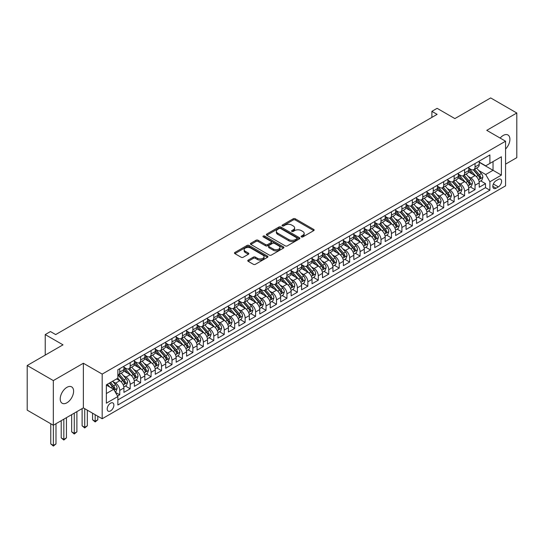 <?xml version="1.0" encoding="UTF-8"?>
<svg xmlns="http://www.w3.org/2000/svg" width="544" height="544" viewBox="0 0 544 544"><rect width="100%" height="100%" fill="white"/><g stroke="black" fill="none" stroke-linecap="round" stroke-linejoin="round"><path stroke-width="0.82" d="M301.396 236.919A1.013 0.585 0 0 0 302.831 236.919L313.732 230.622A1.448 0.836 0 0 0 314.153 230.03A1.448 0.836 0 0 0 313.732 229.439L295.263 218.783A1.448 0.836 0 0 0 293.216 218.783L282.316 225.073A1.013 0.585 0 0 0 282.016 225.488A1.013 0.585 0 0 0 282.316 225.903A1.013 0.585 0 0 0 283.75 225.903L285.165 225.087A4.644 2.679 0 0 1 291.727 225.087L293.264 225.978A4.644 2.679 0 0 1 294.624 227.868A4.644 2.679 0 0 1 293.264 229.765L291.856 230.581A1.013 0.585 0 0 0 291.557 230.996A1.013 0.585 0 0 0 291.856 231.411A1.013 0.585 0 0 0 293.291 231.411L294.698 230.595A4.644 2.679 0 0 1 301.267 230.595L302.804 231.486A4.644 2.679 0 0 1 304.164 233.376A4.644 2.679 0 0 1 302.804 235.273L301.396 236.089A1.013 0.585 0 0 0 301.097 236.504A1.013 0.585 0 0 0 301.396 236.919L301.396 236.089M66.912 402.791A9.459 5.46 120 0 0 73.093 394.454A9.459 5.46 120 0 0 71.638 386.872A9.459 5.46 120 0 0 66.912 387.342A9.459 5.46 120 0 0 60.731 395.678A9.459 5.46 120 0 0 62.179 403.26A9.459 5.46 120 0 0 66.912 402.791M505.566 149.042A9.459 5.46 120 0 0 507.946 134.98A9.459 5.46 120 0 0 503.214 135.449A9.459 5.46 120 0 0 500.147 138.081M110.541 410.904A4.726 2.734 120 0 0 113.628 406.735A4.726 2.734 120 0 0 112.907 402.948A4.726 2.734 120 0 0 110.541 403.186A4.726 2.734 120 0 0 107.454 407.347A4.726 2.734 120 0 0 108.174 411.142A4.726 2.734 120 0 0 110.541 410.904M248.18 260.12A1.448 0.836 0 0 0 247.758 260.712A1.448 0.836 0 0 0 248.18 261.304L253.361 264.296A1.448 0.836 0 0 0 255.415 264.296L267.519 257.305A1.448 0.836 0 0 0 267.94 256.714A1.448 0.836 0 0 0 267.519 256.122L249.057 245.46A1.448 0.836 0 0 0 247.003 245.46L234.899 252.45A1.448 0.836 0 0 0 234.478 253.042A1.448 0.836 0 0 0 234.899 253.633L241.155 257.244A1.448 0.836 0 0 0 243.209 257.244L248.39 254.252A1.448 0.836 0 0 0 248.812 253.66A1.448 0.836 0 0 0 248.39 253.069L245.283 251.28A3.883 2.237 0 0 1 244.147 249.696A3.883 2.237 0 0 1 246.541 247.622A3.883 2.237 0 0 1 250.77 248.112L262.929 255.129A3.883 2.237 0 0 1 264.064 256.714A3.883 2.237 0 0 1 261.671 258.781A3.883 2.237 0 0 1 257.441 258.298L255.415 257.128A1.448 0.836 0 0 0 253.361 257.128L248.18 260.12L248.18 261.304M505.566 164.138L516.8 157.651L516.8 113.002L490.674 97.92L454.879 118.585L437.118 108.324L431.888 111.343L437.118 114.362L55.678 334.58L50.449 331.561L45.227 334.58L45.227 355.096M53.326 380.589L53.326 425.238L83.368 407.891L83.368 363.242L53.326 380.589L27.2 365.5L62.995 344.835L45.227 334.58M83.368 363.242L102.184 374.102L505.566 141.209L505.566 185.858L102.184 418.751L102.184 374.102M516.8 113.002L486.758 130.349L505.566 141.209M285.267 245.874A1.448 0.836 0 0 0 287.314 245.874L299.418 238.884A1.448 0.836 0 0 0 299.846 238.292A1.448 0.836 0 0 0 299.418 237.701L280.956 227.038A1.448 0.836 0 0 0 278.902 227.038L266.798 234.029A1.448 0.836 0 0 0 266.376 234.62A1.448 0.836 0 0 0 266.798 235.212L285.267 245.874M263.67 237.136A1.013 0.585 0 0 1 264.697 237.279L283.451 248.105L271.368 255.082A1.448 0.836 0 0 1 269.314 255.082L250.852 244.426L250.852 243.236A1.448 0.836 0 0 0 250.424 243.834A1.448 0.836 0 0 0 250.852 244.426M250.852 243.236L256.027 240.251A1.448 0.836 0 0 1 258.08 240.251L265.567 244.569A1.448 0.836 0 0 0 267.621 244.569L271.055 242.59A1.448 0.836 0 0 0 271.483 241.998A1.448 0.836 0 0 0 271.055 241.4L263.262 236.905A1.013 0.585 0 0 1 262.963 236.49A1.013 0.585 0 0 1 263.588 235.946A1.013 0.585 0 0 1 264.697 236.076L283.472 246.908A1.448 0.836 0 0 1 283.893 247.5A1.448 0.836 0 0 1 283.472 248.098L283.472 246.908M53.326 425.238L27.2 410.149L27.2 365.5M117.572 396.046L119.741 394.794L115.403 392.292M112.934 381.636L115.559 383.153A5.909 3.414 60 0 1 119.741 390.388L123.916 387.981L123.916 392.38L130.186 388.763L125.433 386.016M123.386 375.605L126.011 377.114A5.909 3.414 60 0 1 130.186 384.356L134.368 381.942L134.368 386.349L140.638 382.731L135.884 379.984M133.838 369.566L136.456 371.083A5.909 3.414 60 0 1 140.638 378.325L144.82 375.911L144.82 380.317L151.089 376.693L146.336 373.952M144.282 363.535L146.907 365.051A5.909 3.414 60 0 1 151.089 372.293L155.271 369.879L155.271 374.279L161.541 370.661L156.788 367.914M154.734 357.503L157.359 359.02A5.909 3.414 60 0 1 161.541 366.255L165.723 363.841L165.723 368.247L171.992 364.63L167.232 361.882M165.186 351.472L167.81 352.981A5.909 3.414 60 0 1 171.992 360.223L176.168 357.809L176.168 362.216L182.437 358.598L177.684 355.851M175.637 345.433L178.262 346.95A5.909 3.414 60 0 1 182.437 354.192L186.619 351.778L186.619 356.184L192.889 352.56L188.136 349.819M186.089 339.402L188.714 340.918A5.909 3.414 60 0 1 192.889 348.16L197.071 345.746L197.071 350.146L203.34 346.528L198.587 343.781M196.54 333.37L199.158 334.886A5.909 3.414 60 0 1 203.34 342.122L207.522 339.708L207.522 344.114L213.792 340.496L209.039 337.749M206.985 327.338L209.61 328.848A5.909 3.414 60 0 1 213.792 336.09L217.974 333.676L217.974 338.082L224.244 334.458L219.484 331.718M217.437 321.3L220.062 322.816A5.909 3.414 60 0 1 224.244 330.058L228.419 327.644L228.419 332.051L234.695 328.426L229.935 325.679M227.888 315.268L230.513 316.785A5.909 3.414 60 0 1 234.695 324.02L238.87 321.613L238.87 326.012L245.14 322.395L240.387 319.648M238.34 309.237L240.965 310.746A5.909 3.414 60 0 1 245.14 317.988L249.322 315.574L249.322 319.981L255.592 316.363L250.838 313.616M248.792 303.198L251.41 304.715A5.909 3.414 60 0 1 255.592 311.957L259.774 309.543L259.774 313.949L266.043 310.325L261.29 307.584M259.236 297.167L261.861 298.683A5.909 3.414 60 0 1 266.043 305.925L270.225 303.511L270.225 307.911L276.495 304.293L271.742 301.546M269.688 291.135L272.313 292.652A5.909 3.414 60 0 1 276.495 299.887L280.677 297.473L280.677 301.879L286.946 298.262L282.186 295.514M280.14 285.104L282.764 286.613A5.909 3.414 60 0 1 286.946 293.855L291.122 291.441L291.122 295.848L297.391 292.23L292.638 289.483M290.591 279.065L293.216 280.582A5.909 3.414 60 0 1 297.391 287.824L301.573 285.41L301.573 289.816L307.843 286.192L303.09 283.451M301.043 273.034L303.668 274.55A5.909 3.414 60 0 1 307.843 281.792L312.025 279.378L312.025 283.778L318.294 280.16L313.541 277.413M311.494 267.002L314.112 268.518A5.909 3.414 60 0 1 318.294 275.754L322.476 273.34L322.476 277.746L328.746 274.128L323.993 271.381M321.939 260.964L324.564 262.48A5.909 3.414 60 0 1 328.746 269.722L332.928 267.308L332.928 271.714L339.198 268.09L334.438 265.35M332.391 254.932L335.016 256.448A5.909 3.414 60 0 1 339.198 263.69L343.373 261.276L343.373 265.683L349.649 262.058L344.889 259.311M342.842 248.9L345.467 250.417A5.909 3.414 60 0 1 349.649 257.652L353.824 255.245L353.824 259.644L360.094 256.027L355.341 253.28M353.294 242.869L355.919 244.378A5.909 3.414 60 0 1 360.094 251.62L364.276 249.206L364.276 253.613L370.546 249.995L365.792 247.248M363.746 236.83L366.364 238.347A5.909 3.414 60 0 1 370.546 245.589L374.728 243.175L374.728 247.581L380.997 243.957L376.244 241.216M374.19 230.799L376.815 232.315A5.909 3.414 60 0 1 380.997 239.557L385.179 237.143L385.179 241.543L391.449 237.925L386.696 235.178M384.642 224.767L387.267 226.284A5.909 3.414 60 0 1 391.449 233.519L395.631 231.105L395.631 235.511L401.9 231.894L397.14 229.146M395.094 218.736L397.718 220.245A5.909 3.414 60 0 1 401.9 227.487L406.076 225.073L406.076 229.48L412.345 225.862L407.592 223.115M405.545 212.697L408.17 214.214A5.909 3.414 60 0 1 412.345 221.456L416.527 219.042L416.527 223.448L422.797 219.824L418.044 217.083M415.997 206.666L418.622 208.182A5.909 3.414 60 0 1 422.797 215.424L426.979 213.01L426.979 217.41L433.248 213.792L428.495 211.045M426.448 200.634L429.066 202.15A5.909 3.414 60 0 1 433.248 209.386L437.43 206.972L437.43 211.378L443.7 207.76L438.947 205.013M436.893 194.596L439.518 196.112A5.909 3.414 60 0 1 443.7 203.354L447.882 200.94L447.882 205.346L454.152 201.722L449.398 198.982M447.345 188.564L449.97 190.08A5.909 3.414 60 0 1 454.152 197.322L458.327 194.908L458.327 199.315L464.603 195.69L459.843 192.943M457.796 182.532L460.421 184.049A5.909 3.414 60 0 1 464.603 191.284L468.778 188.877L468.778 193.276L475.048 189.659L475.048 185.252A5.909 3.414 -120 0 0 470.873 178.01L468.248 176.501M470.295 186.912L475.048 189.659M123.916 387.981A5.909 3.414 -120 0 0 119.741 380.739L116.6 378.93M134.368 381.942A5.909 3.414 -120 0 0 130.186 374.707L123.726 370.974M144.82 375.911A5.909 3.414 -120 0 0 140.638 368.669L134.178 364.942M155.271 369.879A5.909 3.414 -120 0 0 151.089 362.637L144.629 358.904M165.723 363.841A5.909 3.414 -120 0 0 161.541 356.606L155.074 352.872M176.168 357.809A5.909 3.414 -120 0 0 171.992 350.567L165.526 346.841M186.619 351.778A5.909 3.414 -120 0 0 182.437 344.536L175.977 340.802M197.071 345.746A5.909 3.414 -120 0 0 192.889 338.504L186.429 334.771M207.522 339.708A5.909 3.414 -120 0 0 203.34 332.472L196.88 328.739M217.974 333.676A5.909 3.414 -120 0 0 213.792 326.434L207.332 322.708M228.419 327.644A5.909 3.414 -120 0 0 224.244 320.402L217.777 316.669M238.87 321.613A5.909 3.414 -120 0 0 234.695 314.371L228.228 310.638M249.322 315.574A5.909 3.414 -120 0 0 245.14 308.339L238.68 304.606M259.774 309.543A5.909 3.414 -120 0 0 255.592 302.301L249.132 298.574M270.225 303.511A5.909 3.414 -120 0 0 266.043 296.269L259.583 292.536M280.677 297.473A5.909 3.414 -120 0 0 276.495 290.238L270.028 286.504M291.122 291.441A5.909 3.414 -120 0 0 286.946 284.199L280.48 280.473M301.573 285.41A5.909 3.414 -120 0 0 297.391 278.168L290.931 274.434M312.025 279.378A5.909 3.414 -120 0 0 307.843 272.136L301.383 268.403M322.476 273.34A5.909 3.414 -120 0 0 318.294 266.104L311.834 262.371M332.928 267.308A5.909 3.414 -120 0 0 328.746 260.066L322.286 256.34M343.373 261.276A5.909 3.414 -120 0 0 339.198 254.034L332.731 250.301M353.824 255.245A5.909 3.414 -120 0 0 349.649 248.003L343.182 244.27M364.276 249.206A5.909 3.414 -120 0 0 360.094 241.971L353.634 238.238M374.728 243.175A5.909 3.414 -120 0 0 370.546 235.933L364.086 232.206M385.179 237.143A5.909 3.414 -120 0 0 380.997 229.901L374.537 226.168M395.631 231.105A5.909 3.414 -120 0 0 391.449 223.87L384.982 220.136M406.076 225.073A5.909 3.414 -120 0 0 401.9 217.831L395.434 214.105M416.527 219.042A5.909 3.414 -120 0 0 412.345 211.8L405.885 208.066M426.979 213.01A5.909 3.414 -120 0 0 422.797 205.768L416.337 202.035M437.43 206.972A5.909 3.414 -120 0 0 433.248 199.736L426.788 196.003M447.882 200.94A5.909 3.414 -120 0 0 443.7 193.698L437.24 189.972M458.327 194.908A5.909 3.414 -120 0 0 454.152 187.666L447.685 183.933M468.778 188.877A5.909 3.414 -120 0 0 464.603 181.635L458.136 177.902M498.358 179.398L496.053 180.73A4.583 2.645 120 0 0 493.061 184.763A4.583 2.645 120 0 0 493.768 188.435A4.583 2.645 120 0 0 496.053 188.21L498.358 186.884A4.583 2.645 120 0 0 501.35 182.845A4.583 2.645 120 0 0 500.643 179.173A4.583 2.645 120 0 0 498.358 179.398M106.359 393.53L113.676 389.307L117.858 396.549L117.858 404.994L489.892 190.203L489.892 181.757L485.71 174.515L478.7 170.462M117.858 396.549L106.359 403.186L106.359 384.839L117.858 378.202L117.858 369.757L489.892 154.965L489.892 163.411L501.384 156.774L501.384 175.12L489.892 181.757M123.916 367.22L126.011 368.431A5.909 3.414 60 0 0 128.962 368.723L133.144 366.309A5.909 3.414 -120 0 0 134.368 363.603L134.368 360.223M134.368 361.189L136.456 362.399A5.909 3.414 60 0 0 139.414 362.692L143.596 360.278A5.909 3.414 -120 0 0 144.82 357.571L144.82 354.192M144.82 355.157L146.907 356.361A5.909 3.414 60 0 0 149.865 356.653L154.047 354.239A5.909 3.414 -120 0 0 155.271 351.533L155.271 348.16M155.271 349.119L157.359 350.329A5.909 3.414 60 0 0 160.317 350.622L164.492 348.208A5.909 3.414 -120 0 0 165.723 345.501L165.723 342.122M165.723 343.087L167.81 344.298A5.909 3.414 60 0 0 170.768 344.59L174.944 342.176A5.909 3.414 -120 0 0 176.168 339.47L176.168 336.09M176.168 337.056L178.262 338.259A5.909 3.414 60 0 0 181.213 338.552L185.395 336.144A5.909 3.414 -120 0 0 186.619 333.438L186.619 330.058M186.619 331.024L188.714 332.228A5.909 3.414 60 0 0 191.665 332.52L195.847 330.106A5.909 3.414 -120 0 0 197.071 327.4L197.071 324.02M197.071 324.986L199.158 326.196A5.909 3.414 60 0 0 202.116 326.488L206.298 324.074A5.909 3.414 -120 0 0 207.522 321.368L207.522 317.988M207.522 318.954L209.61 320.164A5.909 3.414 60 0 0 212.568 320.457L216.75 318.043A5.909 3.414 -120 0 0 217.974 315.336L217.974 311.957M217.974 312.922L220.062 314.126A5.909 3.414 60 0 0 223.02 314.418L227.195 312.004A5.909 3.414 -120 0 0 228.419 309.298L228.419 305.925M228.419 306.891L230.513 308.094A5.909 3.414 60 0 0 233.471 308.387L237.646 305.973A5.909 3.414 -120 0 0 238.87 303.266L238.87 299.887M238.87 300.852L240.965 302.063A5.909 3.414 60 0 0 243.916 302.355L248.098 299.941A5.909 3.414 -120 0 0 249.322 297.235L249.322 293.855M249.322 294.821L251.41 296.024A5.909 3.414 60 0 0 254.368 296.324L258.55 293.91A5.909 3.414 -120 0 0 259.774 291.203L259.774 287.824M259.774 288.789L261.861 289.993A5.909 3.414 60 0 0 264.819 290.285L269.001 287.871A5.909 3.414 -120 0 0 270.225 285.165L270.225 281.785M270.225 282.751L272.313 283.961A5.909 3.414 60 0 0 275.271 284.254L279.453 281.84A5.909 3.414 -120 0 0 280.677 279.133L280.677 275.754M280.677 276.719L282.764 277.93A5.909 3.414 60 0 0 285.722 278.222L289.898 275.808A5.909 3.414 -120 0 0 291.122 273.102L291.122 269.722M291.122 270.688L293.216 271.891A5.909 3.414 60 0 0 296.167 272.184L300.349 269.776A5.909 3.414 -120 0 0 301.573 267.07L301.573 263.69M301.573 264.656L303.668 265.86A5.909 3.414 60 0 0 306.619 266.152L310.801 263.738A5.909 3.414 -120 0 0 312.025 261.032L312.025 257.652M312.025 258.618L314.112 259.828A5.909 3.414 60 0 0 317.07 260.12L321.252 257.706A5.909 3.414 -120 0 0 322.476 255L322.476 251.62M322.476 252.586L324.564 253.796A5.909 3.414 60 0 0 327.522 254.089L331.704 251.675A5.909 3.414 -120 0 0 332.928 248.968L332.928 245.589M332.928 246.554L335.016 247.758A5.909 3.414 60 0 0 337.974 248.05L342.149 245.636A5.909 3.414 -120 0 0 343.373 242.93L343.373 239.557M343.373 240.523L345.467 241.726A5.909 3.414 60 0 0 348.425 242.019L352.6 239.605A5.909 3.414 -120 0 0 353.824 236.898L353.824 233.519M353.824 234.484L355.919 235.695A5.909 3.414 60 0 0 358.87 235.987L363.052 233.573A5.909 3.414 -120 0 0 364.276 230.867L364.276 227.487M364.276 228.453L366.364 229.656A5.909 3.414 60 0 0 369.322 229.956L373.504 227.542A5.909 3.414 -120 0 0 374.728 224.835L374.728 221.456M374.728 222.421L376.815 223.625A5.909 3.414 60 0 0 379.773 223.917L383.955 221.503A5.909 3.414 -120 0 0 385.179 218.797L385.179 215.417M385.179 216.383L387.267 217.593A5.909 3.414 60 0 0 390.225 217.886L394.407 215.472A5.909 3.414 -120 0 0 395.631 212.765L395.631 209.386M395.631 210.351L397.718 211.562A5.909 3.414 60 0 0 400.676 211.854L404.852 209.44A5.909 3.414 -120 0 0 406.076 206.734L406.076 203.354M406.076 204.32L408.17 205.523A5.909 3.414 60 0 0 411.121 205.816L415.303 203.408A5.909 3.414 -120 0 0 416.527 200.702L416.527 197.322M416.527 198.288L418.622 199.492A5.909 3.414 60 0 0 421.573 199.784L425.755 197.37A5.909 3.414 -120 0 0 426.979 194.664L426.979 191.284M426.979 192.25L429.066 193.46A5.909 3.414 60 0 0 432.024 193.752L436.206 191.338A5.909 3.414 -120 0 0 437.43 188.632L437.43 185.252M437.43 186.218L439.518 187.428A5.909 3.414 60 0 0 442.476 187.721L446.658 185.307A5.909 3.414 -120 0 0 447.882 182.6L447.882 179.221M447.882 180.186L449.97 181.39A5.909 3.414 60 0 0 452.928 181.682L457.103 179.268A5.909 3.414 -120 0 0 458.327 176.562L458.327 173.189M458.327 174.155L460.421 175.358A5.909 3.414 60 0 0 463.379 175.651L467.554 173.237A5.909 3.414 -120 0 0 468.778 170.53L468.778 167.151M117.858 399.922L485.5 187.666L485.5 183.627L479.23 187.245L479.23 182.838A5.909 3.414 -120 0 0 475.048 175.596L468.588 171.87M468.778 168.116L470.873 169.327A5.909 3.414 -120 0 0 473.824 169.619A5.909 3.414 -120 0 0 475.048 166.913L475.048 163.533M473.824 169.619L478.006 167.205A5.909 3.414 -120 0 0 479.23 164.499L479.23 161.119M119.741 368.669L119.741 372.048A5.909 3.414 60 0 1 118.51 374.755A5.909 3.414 60 0 1 117.858 374.993M118.51 374.755L122.692 372.341A5.909 3.414 -120 0 0 123.916 369.634L123.916 366.255M130.186 362.637L130.186 366.017A5.909 3.414 60 0 1 128.962 368.723M140.638 356.606L140.638 359.985A5.909 3.414 60 0 1 139.414 362.692M151.089 350.567L151.089 353.947A5.909 3.414 60 0 1 149.865 356.653M161.541 344.536L161.541 347.915A5.909 3.414 60 0 1 160.317 350.622M171.992 338.504L171.992 341.884A5.909 3.414 60 0 1 170.768 344.59M182.437 332.472L182.437 335.845A5.909 3.414 60 0 1 181.213 338.552M192.889 326.434L192.889 329.814A5.909 3.414 60 0 1 191.665 332.52M203.34 320.402L203.34 323.782A5.909 3.414 60 0 1 202.116 326.488M213.792 314.371L213.792 317.75A5.909 3.414 60 0 1 212.568 320.457M224.244 308.332L224.244 311.712A5.909 3.414 60 0 1 223.02 314.418M234.695 302.301L234.695 305.68A5.909 3.414 60 0 1 233.471 308.387M245.14 296.269L245.14 299.649A5.909 3.414 60 0 1 243.916 302.355M255.592 290.238L255.592 293.617A5.909 3.414 60 0 1 254.368 296.324M266.043 284.199L266.043 287.579A5.909 3.414 60 0 1 264.819 290.285M276.495 278.168L276.495 281.547A5.909 3.414 60 0 1 275.271 284.254M286.946 272.136L286.946 275.516A5.909 3.414 60 0 1 285.722 278.222M297.391 266.104L297.391 269.477A5.909 3.414 60 0 1 296.167 272.184M307.843 260.066L307.843 263.446A5.909 3.414 60 0 1 306.619 266.152M318.294 254.034L318.294 257.414A5.909 3.414 60 0 1 317.07 260.12M328.746 248.003L328.746 251.382A5.909 3.414 60 0 1 327.522 254.089M339.198 241.964L339.198 245.344A5.909 3.414 60 0 1 337.974 248.05M349.649 235.933L349.649 239.312A5.909 3.414 60 0 1 348.425 242.019M360.094 229.901L360.094 233.281A5.909 3.414 60 0 1 358.87 235.987M370.546 223.87L370.546 227.249A5.909 3.414 60 0 1 369.322 229.956M380.997 217.831L380.997 221.211A5.909 3.414 60 0 1 379.773 223.917M391.449 211.8L391.449 215.179A5.909 3.414 60 0 1 390.225 217.886M401.9 205.768L401.9 209.148A5.909 3.414 60 0 1 400.676 211.854M412.345 199.736L412.345 203.109A5.909 3.414 60 0 1 411.121 205.816M422.797 193.698L422.797 197.078A5.909 3.414 60 0 1 421.573 199.784M433.248 187.666L433.248 191.046A5.909 3.414 60 0 1 432.024 193.752M443.7 181.635L443.7 185.014A5.909 3.414 60 0 1 442.476 187.721M454.152 175.596L454.152 178.976A5.909 3.414 60 0 1 452.928 181.682M464.603 169.565L464.603 172.944A5.909 3.414 60 0 1 463.379 175.651M464.603 191.284L464.603 195.69M454.152 197.322L454.152 201.722M443.7 203.354L443.7 207.76M433.248 209.386L433.248 213.792M422.797 215.424L422.797 219.824M412.345 221.456L412.345 225.862M401.9 227.487L401.9 231.894M391.449 233.519L391.449 237.925M380.997 239.557L380.997 243.957M370.546 245.589L370.546 249.995M360.094 251.62L360.094 256.027M349.649 257.652L349.649 262.058M339.198 263.69L339.198 268.09M328.746 269.722L328.746 274.128M318.294 275.754L318.294 280.16M307.843 281.792L307.843 286.192M297.391 287.824L297.391 292.23M286.946 293.855L286.946 298.262M276.495 299.887L276.495 304.293M266.043 305.925L266.043 310.325M255.592 311.957L255.592 316.363M245.14 317.988L245.14 322.395M234.695 324.02L234.695 328.426M224.244 330.058L224.244 334.458M213.792 336.09L213.792 340.496M203.34 342.122L203.34 346.528M192.889 348.16L192.889 352.56M182.437 354.192L182.437 358.598M171.992 360.223L171.992 364.63M161.541 366.255L161.541 370.661M151.089 372.293L151.089 376.693M140.638 378.325L140.638 382.731M130.186 384.356L130.186 388.763M119.741 390.388L119.741 394.794M113.676 389.307L106.359 385.084M485.71 174.515L493.027 170.292L493.027 161.602L501.384 156.774M479.23 162.323L501.384 175.12M479.23 162.085L485.71 165.825L489.892 163.411M83.368 407.891L102.184 418.751M431.888 111.343L431.888 117.375M480.746 180.88L485.5 183.627M485.5 187.666L489.892 190.203M301.798 237.062L302.804 236.484A4.644 2.679 0 0 0 304.164 234.586L304.164 233.376M294.624 227.868L294.624 229.078A4.644 2.679 0 0 1 293.264 230.976L292.264 231.554M313.732 229.439L313.732 230.622L295.263 219.987A1.448 0.836 0 0 0 293.216 219.987L282.724 226.046M299.418 237.701L299.418 238.884L280.956 228.249A1.448 0.836 0 0 0 278.902 228.249L266.818 235.226M296.854 238.707A1.013 0.585 0 0 0 297.153 238.292A1.013 0.585 0 0 0 296.854 237.878L280.65 228.521A1.013 0.585 0 0 0 279.215 228.521L277.726 229.378A4.644 2.679 0 0 0 276.366 231.275A4.644 2.679 0 0 0 277.726 233.172L288.803 239.564A4.644 2.679 0 0 0 295.372 239.564L296.854 238.707L296.854 239.918A1.013 0.585 0 0 0 297.153 239.503L297.153 238.292M276.366 231.275L276.366 232.485A4.644 2.679 0 0 0 277.726 234.376L277.726 233.172M296.854 239.918L295.372 240.774A4.644 2.679 0 0 1 288.803 240.774L277.726 234.376M250.872 244.433L256.027 241.454L256.027 240.251M271.483 241.998L271.483 243.202A1.448 0.836 0 0 1 271.055 243.794L267.621 245.779A1.448 0.836 0 0 1 265.567 245.779L258.08 241.454A1.448 0.836 0 0 0 256.027 241.454M273.34 249.057A3.883 2.237 0 0 0 277.569 249.546A3.883 2.237 0 0 0 279.963 247.472A3.883 2.237 0 0 0 278.827 245.888L274.543 243.42A1.448 0.836 0 0 0 272.496 243.42L269.056 245.398A1.448 0.836 0 0 0 268.634 245.99A1.448 0.836 0 0 0 269.056 246.588L273.34 249.057L273.34 250.267A3.883 2.237 0 0 0 277.569 250.75A3.883 2.237 0 0 0 279.963 248.683L279.963 247.472M268.634 245.99L268.634 247.2A1.448 0.836 0 0 0 269.056 247.792L269.056 246.588M273.34 250.267L269.056 247.792M264.064 256.714L264.064 257.917A3.883 2.237 0 0 1 261.671 259.991A3.883 2.237 0 0 1 257.441 259.502L255.415 258.332A1.448 0.836 0 0 0 253.361 258.332L248.2 261.31M244.147 249.696L244.147 250.9A3.883 2.237 0 0 0 245.283 252.484L245.283 251.28M248.37 254.266L245.283 252.484M267.519 256.122L267.519 257.305L249.057 246.663A1.448 0.836 0 0 0 247.003 246.663L234.92 253.647L234.899 252.45M479.142 181.805L481.841 180.248L482.888 177.228A3.917 2.264 -120 0 0 481.365 173.55L476.592 168.021M475.633 175.984L469.968 169.429A11.308 6.528 -120 0 0 468.778 168.184M472.525 174.141L469.356 170.476A9.384 5.42 -120 0 0 468.778 169.844M473.294 169.83L478.122 175.42A3.917 2.264 60 0 1 479.522 178.119C480.107 178.908 480.529 178.663 480.774 177.398A3.917 2.264 -120 0 0 479.38 174.699L474.606 169.17M473.579 169.742L478.768 175.746A1.992 1.149 60 0 1 479.271 176.528L480.774 177.398M479.522 178.119L479.808 178.582M468.69 187.836L471.396 186.279L472.437 183.26A3.917 2.264 -120 0 0 470.914 179.588L466.14 174.06M465.181 182.016L459.517 175.46A11.308 6.528 -120 0 0 458.327 174.216M462.074 180.173L458.912 176.508A9.384 5.42 -120 0 0 458.327 175.875M462.842 175.862L467.67 181.458A3.917 2.264 60 0 1 469.071 184.151C469.656 184.94 470.077 184.702 470.322 183.43A3.917 2.264 -120 0 0 468.928 180.73L464.154 175.202M463.128 175.773L468.316 181.778A1.992 1.149 60 0 1 468.819 182.56L470.322 183.43M469.071 184.151L469.356 184.62M458.245 193.875L460.945 192.311L461.985 189.298A3.917 2.264 -120 0 0 460.462 185.62L455.688 180.091M454.73 188.047L449.065 181.492A11.308 6.528 -120 0 0 447.882 180.248M451.622 186.211L448.46 182.539A9.384 5.42 -120 0 0 447.882 181.914M452.39 181.9L457.225 187.49A3.917 2.264 60 0 1 458.619 190.189C459.211 190.971 459.626 190.733 459.87 189.462A3.917 2.264 -120 0 0 458.476 186.762L453.703 181.234M452.676 181.805L457.864 187.816A1.992 1.149 60 0 1 458.368 188.591L459.87 189.462M458.619 190.189L458.905 190.652M447.794 199.906L450.493 198.349L451.534 195.33A3.917 2.264 -120 0 0 450.01 191.651L445.237 186.123M444.278 194.086L438.62 187.524A11.308 6.528 -120 0 0 437.43 186.286M441.177 192.243L438.008 188.578A9.384 5.42 -120 0 0 437.43 187.945M441.946 187.932L446.774 193.521A3.917 2.264 60 0 1 448.168 196.221C448.759 197.01 449.174 196.765 449.426 195.493A3.917 2.264 -120 0 0 448.025 192.8L443.251 187.272M442.224 187.836L447.413 193.848A1.992 1.149 60 0 1 447.916 194.63L449.426 195.493M448.168 196.221L448.453 196.683M437.342 205.938L440.042 204.381L441.089 201.362A3.917 2.264 -120 0 0 439.559 197.683L434.785 192.154M433.833 200.117L428.169 193.562A11.308 6.528 -120 0 0 426.979 192.318M430.726 198.274L427.557 194.609A9.384 5.42 -120 0 0 426.979 193.977M431.494 193.963L436.322 199.553A3.917 2.264 60 0 1 437.716 202.252C438.308 203.041 438.722 202.796 438.974 201.532A3.917 2.264 -120 0 0 437.573 198.832L432.8 193.304M431.78 193.875L436.968 199.879A1.992 1.149 60 0 1 437.471 200.661L438.974 201.532M437.716 202.252L438.002 202.715M426.89 211.97L429.59 210.412L430.637 207.393A3.917 2.264 -120 0 0 429.114 203.721L424.334 198.193M423.382 206.149L417.717 199.594A11.308 6.528 -120 0 0 416.527 198.349M420.274 204.313L417.105 200.641A9.384 5.42 -120 0 0 416.527 200.015M421.042 199.995L425.87 205.591A3.917 2.264 60 0 1 427.271 208.284C427.856 209.073 428.278 208.835 428.522 207.563A3.917 2.264 -120 0 0 427.128 204.864L422.348 199.335M421.328 199.906L426.516 205.918A1.992 1.149 60 0 1 427.02 206.693L428.522 207.563M427.271 208.284L427.55 208.753M416.439 218.008L419.138 216.444L420.186 213.432A3.917 2.264 -120 0 0 418.662 209.753L413.889 204.224M412.93 212.18L407.266 205.625A11.308 6.528 -120 0 0 406.076 204.381M409.822 210.344L406.654 206.679A9.384 5.42 -120 0 0 406.076 206.047M410.591 206.033L415.419 211.623A3.917 2.264 60 0 1 416.82 214.322C417.404 215.111 417.826 214.866 418.071 213.595A3.917 2.264 -120 0 0 416.677 210.895L411.903 205.374M410.876 205.938L416.065 211.949A1.992 1.149 60 0 1 416.568 212.731L418.071 213.595M416.82 214.322L417.105 214.785M405.987 224.04L408.694 222.482L409.734 219.463A3.917 2.264 -120 0 0 408.211 215.784L403.437 210.256M402.478 218.219L396.814 211.657A11.308 6.528 -120 0 0 395.631 210.419M399.371 216.376L396.209 212.711A9.384 5.42 -120 0 0 395.631 212.078M400.139 212.065L404.974 217.654A3.917 2.264 60 0 1 406.368 220.354C406.953 221.143 407.374 220.898 407.619 219.633A3.917 2.264 -120 0 0 406.225 216.934L401.452 211.405M400.425 211.976L405.613 217.981A1.992 1.149 60 0 1 406.116 218.763L407.619 219.633M406.368 220.354L406.654 220.816M395.542 230.071L398.242 228.514L399.282 225.495A3.917 2.264 -120 0 0 397.759 221.816L392.986 216.288M392.027 224.25L386.369 217.695A11.308 6.528 -120 0 0 385.179 216.451M388.926 222.408L385.757 218.742A9.384 5.42 -120 0 0 385.179 218.11M389.688 218.096L394.522 223.693A3.917 2.264 60 0 1 395.916 226.386C396.508 227.174 396.923 226.936 397.168 225.665A3.917 2.264 -120 0 0 395.774 222.965L391 217.437M389.973 218.008L395.162 224.012A1.992 1.149 60 0 1 395.665 224.794L397.168 225.665M395.916 226.386L396.202 226.855M385.091 236.103L387.79 234.546L388.838 231.526A3.917 2.264 -120 0 0 387.308 227.854L382.534 222.326M381.575 230.282L375.918 223.727A11.308 6.528 -120 0 0 374.728 222.482M378.474 228.446L375.306 224.774A9.384 5.42 -120 0 0 374.728 224.148M379.243 224.128L384.071 229.724A3.917 2.264 60 0 1 385.465 232.424C386.056 233.206 386.471 232.968 386.723 231.696A3.917 2.264 -120 0 0 385.322 228.997L380.548 223.468M379.522 224.04L384.717 230.051A1.992 1.149 60 0 1 385.22 230.826L386.723 231.696M385.465 232.424L385.75 232.886M374.639 242.141L377.339 240.577L378.386 237.565A3.917 2.264 -120 0 0 376.856 233.886L372.082 228.358M371.13 236.314L365.466 229.758A11.308 6.528 -120 0 0 364.276 228.521M368.023 234.478L364.854 230.812A9.384 5.42 -120 0 0 364.276 230.18M368.791 230.166L373.619 235.756A3.917 2.264 60 0 1 375.013 238.456C375.605 239.244 376.02 239 376.271 237.728A3.917 2.264 -120 0 0 374.87 235.035L370.097 229.507M369.077 230.071L374.265 236.082A1.992 1.149 60 0 1 374.768 236.864L376.271 237.728M375.013 238.456L375.299 238.918M364.188 248.173L366.887 246.616L367.934 243.596A3.917 2.264 -120 0 0 366.411 239.918L361.631 234.389M360.679 242.352L355.014 235.797A11.308 6.528 -120 0 0 353.824 234.552M357.571 240.509L354.402 236.844A9.384 5.42 -120 0 0 353.824 236.212M358.34 236.198L363.168 241.788A3.917 2.264 60 0 1 364.568 244.487C365.153 245.276 365.575 245.031 365.82 243.766A3.917 2.264 -120 0 0 364.426 241.067L359.645 235.538M358.625 236.11L363.814 242.114A1.992 1.149 60 0 1 364.317 242.896L365.82 243.766M364.568 244.487L364.847 244.95M353.736 254.204L356.442 252.647L357.483 249.628A3.917 2.264 -120 0 0 355.96 245.956L351.186 240.428M350.227 248.384L344.563 241.828A11.308 6.528 -120 0 0 343.373 240.584M347.12 246.541L343.958 242.876A9.384 5.42 -120 0 0 343.373 242.243M347.888 242.23L352.716 247.826A3.917 2.264 60 0 1 354.117 250.519C354.702 251.308 355.123 251.07 355.368 249.798A3.917 2.264 -120 0 0 353.974 247.098L349.2 241.57M348.174 242.141L353.362 248.146A1.992 1.149 60 0 1 353.865 248.928L355.368 249.798M354.117 250.519L354.402 250.988M343.291 260.243L345.991 258.679L347.031 255.666A3.917 2.264 -120 0 0 345.508 251.988L340.734 246.459M339.776 254.415L334.111 247.86A11.308 6.528 -120 0 0 332.928 246.616M336.668 252.579L333.506 248.907A9.384 5.42 -120 0 0 332.928 248.282M337.436 248.268L342.271 253.858A3.917 2.264 60 0 1 343.665 256.557C344.257 257.339 344.672 257.101 344.916 255.83A3.917 2.264 -120 0 0 343.522 253.13L338.749 247.602M337.722 248.173L342.91 254.184A1.992 1.149 60 0 1 343.414 254.959L344.916 255.83M343.665 256.557L343.951 257.02M332.84 266.274L335.539 264.717L336.58 261.698A3.917 2.264 -120 0 0 335.056 258.019L330.283 252.491M329.324 260.454L323.666 253.892A11.308 6.528 -120 0 0 322.476 252.654M326.223 258.611L323.054 254.946A9.384 5.42 -120 0 0 322.476 254.313M326.992 254.3L331.82 259.889A3.917 2.264 60 0 1 333.214 262.589C333.805 263.378 334.22 263.133 334.472 261.861A3.917 2.264 -120 0 0 333.071 259.168L328.297 253.64M327.27 254.204L332.459 260.216A1.992 1.149 60 0 1 332.962 260.998L334.472 261.861M333.214 262.589L333.499 263.051M322.388 272.306L325.088 270.749L326.135 267.73A3.917 2.264 -120 0 0 324.605 264.051L319.831 258.522M318.879 266.485L313.215 259.93A11.308 6.528 -120 0 0 312.025 258.686M315.772 264.642L312.603 260.977A9.384 5.42 -120 0 0 312.025 260.345M316.54 260.331L321.368 265.921A3.917 2.264 60 0 1 322.762 268.62C323.354 269.409 323.768 269.171 324.02 267.9A3.917 2.264 -120 0 0 322.619 265.2L317.846 259.672M316.826 260.243L322.014 266.247A1.992 1.149 60 0 1 322.517 267.029L324.02 267.9M322.762 268.62L323.048 269.083M311.936 278.338L314.636 276.78L315.683 273.761A3.917 2.264 -120 0 0 314.16 270.089L309.38 264.561M308.428 272.517L302.763 265.962A11.308 6.528 -120 0 0 301.573 264.717M305.32 270.681L302.151 267.009A9.384 5.42 -120 0 0 301.573 266.383M306.088 266.363L310.916 271.959A3.917 2.264 60 0 1 312.31 274.652C312.902 275.441 313.324 275.203 313.568 273.931A3.917 2.264 -120 0 0 312.174 271.232L307.394 265.703M306.374 266.274L311.562 272.286A1.992 1.149 60 0 1 312.066 273.061L313.568 273.931M312.31 274.652L312.596 275.121M301.485 284.376L304.184 282.812L305.232 279.8A3.917 2.264 -120 0 0 303.708 276.121L298.935 270.592M297.976 278.548L292.312 271.993A11.308 6.528 -120 0 0 291.122 270.749M294.868 276.712L291.7 273.047A9.384 5.42 -120 0 0 291.122 272.415M295.637 272.401L300.465 277.991A3.917 2.264 60 0 1 301.866 280.69C302.45 281.479 302.872 281.234 303.117 279.963A3.917 2.264 -120 0 0 301.723 277.27L296.949 271.742M295.922 272.306L301.111 278.317A1.992 1.149 60 0 1 301.614 279.099L303.117 279.963M301.866 280.69L302.151 281.153M291.033 290.408L293.74 288.85L294.78 285.831A3.917 2.264 -120 0 0 293.257 282.152L288.483 276.624M287.524 284.587L281.86 278.025A11.308 6.528 -120 0 0 280.677 276.787M284.417 282.744L281.255 279.079A9.384 5.42 -120 0 0 280.677 278.446M285.185 278.433L290.02 284.022A3.917 2.264 60 0 1 291.414 286.722C291.999 287.511 292.42 287.266 292.665 286.001A3.917 2.264 -120 0 0 291.271 283.302L286.498 277.773M285.471 278.344L290.659 284.349A1.992 1.149 60 0 1 291.162 285.131L292.665 286.001M291.414 286.722L291.7 287.184M280.588 296.439L283.288 294.882L284.328 291.863A3.917 2.264 -120 0 0 282.805 288.184L278.032 282.662M277.073 290.618L271.408 284.063A11.308 6.528 -120 0 0 270.225 282.819M273.972 288.776L270.803 285.11A9.384 5.42 -120 0 0 270.225 284.478M274.734 284.464L279.568 290.061A3.917 2.264 60 0 1 280.962 292.754C281.554 293.542 281.969 293.304 282.214 292.033A3.917 2.264 -120 0 0 280.82 289.333L276.046 283.805M275.019 284.376L280.208 290.38A1.992 1.149 60 0 1 280.711 291.162L282.214 292.033M280.962 292.754L281.248 293.223M270.137 302.471L272.836 300.914L273.884 297.901A3.917 2.264 -120 0 0 272.354 294.222L267.58 288.694M266.621 296.65L260.964 290.095A11.308 6.528 -120 0 0 259.774 288.85M263.52 294.814L260.352 291.142A9.384 5.42 -120 0 0 259.774 290.516M264.289 290.503L269.117 296.092A3.917 2.264 60 0 1 270.511 298.792C271.102 299.574 271.517 299.336 271.769 298.064A3.917 2.264 -120 0 0 270.368 295.365L265.594 289.836M264.568 290.408L269.763 296.419A1.992 1.149 60 0 1 270.259 297.194L271.769 298.064M270.511 298.792L270.796 299.254M259.685 308.509L262.385 306.945L263.432 303.933A3.917 2.264 -120 0 0 261.902 300.254L257.128 294.726M256.176 302.682L250.512 296.126A11.308 6.528 -120 0 0 249.322 294.889M253.069 300.846L249.9 297.18A9.384 5.42 -120 0 0 249.322 296.548M253.837 296.534L258.665 302.124A3.917 2.264 60 0 1 260.059 304.824C260.651 305.612 261.066 305.368 261.317 304.096A3.917 2.264 -120 0 0 259.916 301.403L255.143 295.875M254.123 296.439L259.311 302.45A1.992 1.149 60 0 1 259.814 303.232L261.317 304.096M260.059 304.824L260.345 305.286M249.234 314.541L251.933 312.984L252.98 309.964A3.917 2.264 -120 0 0 251.457 306.286L246.677 300.757M245.725 308.72L240.06 302.165A11.308 6.528 -120 0 0 238.87 300.92M242.617 306.877L239.448 303.212A9.384 5.42 -120 0 0 238.87 302.58M243.386 302.566L248.214 308.156A3.917 2.264 60 0 1 249.614 310.855C250.199 311.644 250.621 311.399 250.866 310.134A3.917 2.264 -120 0 0 249.472 307.435L244.691 301.906M243.671 302.478L248.86 308.482A1.992 1.149 60 0 1 249.363 309.264L250.866 310.134M249.614 310.855L249.893 311.318M238.782 320.572L241.482 319.015L242.529 315.996A3.917 2.264 -120 0 0 241.006 312.324L236.232 306.796M235.273 314.752L229.609 308.196A11.308 6.528 -120 0 0 228.419 306.952M232.166 312.909L228.997 309.244A9.384 5.42 -120 0 0 228.419 308.611M232.934 308.598L237.762 314.194A3.917 2.264 60 0 1 239.163 316.887C239.748 317.676 240.169 317.438 240.414 316.166A3.917 2.264 -120 0 0 239.02 313.466L234.246 307.938M233.22 308.509L238.408 314.514A1.992 1.149 60 0 1 238.911 315.296L240.414 316.166M239.163 316.887L239.448 317.356M228.337 326.611L231.037 325.047L232.077 322.034A3.917 2.264 -120 0 0 230.554 318.356L225.78 312.827M224.822 320.783L219.157 314.228A11.308 6.528 -120 0 0 217.974 312.984M221.714 318.947L218.552 315.275A9.384 5.42 -120 0 0 217.974 314.65M222.482 314.636L227.317 320.226A3.917 2.264 60 0 1 228.711 322.925C229.296 323.707 229.718 323.469 229.962 322.198A3.917 2.264 -120 0 0 228.568 319.498L223.795 313.97M222.768 314.541L227.956 320.552A1.992 1.149 60 0 1 228.46 321.334L229.962 322.198M228.711 322.925L228.997 323.388M217.886 332.642L220.585 331.085L221.626 328.066A3.917 2.264 -120 0 0 220.102 324.387L215.329 318.859M214.37 326.822L208.712 320.26A11.308 6.528 -120 0 0 207.522 319.022M211.269 324.979L208.1 321.314A9.384 5.42 -120 0 0 207.522 320.681M212.038 320.668L216.866 326.257A3.917 2.264 60 0 1 218.26 328.957C218.851 329.746 219.266 329.501 219.518 328.229A3.917 2.264 -120 0 0 218.117 325.536L213.343 320.008M212.316 320.572L217.505 326.584A1.992 1.149 60 0 1 218.008 327.366L219.518 328.229M218.26 328.957L218.545 329.419M207.434 338.674L210.134 337.117L211.181 334.098A3.917 2.264 -120 0 0 209.651 330.419L204.877 324.89M203.925 332.853L198.261 326.298A11.308 6.528 -120 0 0 197.071 325.054M200.818 331.01L197.649 327.345A9.384 5.42 -120 0 0 197.071 326.713M201.586 326.699L206.414 332.289A3.917 2.264 60 0 1 207.808 334.988C208.4 335.777 208.814 335.539 209.066 334.268A3.917 2.264 -120 0 0 207.665 331.568L202.892 326.04M201.865 326.611L207.06 332.615A1.992 1.149 60 0 1 207.563 333.397L209.066 334.268M207.808 334.988L208.094 335.451M196.982 344.706L199.682 343.148L200.729 340.129A3.917 2.264 -120 0 0 199.206 336.457L194.426 330.929M193.474 338.885L187.809 332.33A11.308 6.528 -120 0 0 186.619 331.085M190.366 337.049L187.197 333.377A9.384 5.42 -120 0 0 186.619 332.751M191.134 332.731L195.962 338.327A3.917 2.264 60 0 1 197.356 341.02C197.948 341.809 198.37 341.571 198.614 340.299A3.917 2.264 -120 0 0 197.22 337.6L192.44 332.071M191.42 332.642L196.608 338.654A1.992 1.149 60 0 1 197.112 339.429L198.614 340.299M197.356 341.02L197.642 341.489M186.531 350.744L189.23 349.18L190.278 346.168A3.917 2.264 -120 0 0 188.754 342.489L183.981 336.96M183.022 344.916L177.358 338.361A11.308 6.528 -120 0 0 176.168 337.117M179.914 343.08L176.746 339.415A9.384 5.42 -120 0 0 176.168 338.783M180.683 338.769L185.511 344.359A3.917 2.264 60 0 1 186.912 347.058C187.496 347.847 187.918 347.602 188.163 346.331A3.917 2.264 -120 0 0 186.769 343.638L181.995 338.11M180.968 338.674L186.157 344.685A1.992 1.149 60 0 1 186.66 345.467L188.163 346.331M186.912 347.058L187.197 347.521M176.079 356.776L178.786 355.218L179.826 352.199A3.917 2.264 -120 0 0 178.303 348.52L173.529 342.992M172.57 350.955L166.906 344.4A11.308 6.528 -120 0 0 165.723 343.155M169.463 349.112L166.301 345.447A9.384 5.42 -120 0 0 165.723 344.814M170.231 344.801L175.059 350.39A3.917 2.264 60 0 1 176.46 353.09C177.045 353.879 177.466 353.634 177.711 352.369A3.917 2.264 -120 0 0 176.317 349.67L171.544 344.141M170.517 344.712L175.705 350.717A1.992 1.149 60 0 1 176.208 351.499L177.711 352.369M176.46 353.09L176.746 353.552M165.634 362.807L168.334 361.25L169.374 358.231A3.917 2.264 -120 0 0 167.851 354.552L163.078 349.03M162.119 356.986L156.454 350.431A11.308 6.528 -120 0 0 155.271 349.187M159.018 355.144L155.849 351.478A9.384 5.42 -120 0 0 155.271 350.846M159.78 350.832L164.614 356.429A3.917 2.264 60 0 1 166.008 359.122C166.6 359.91 167.015 359.672 167.26 358.401A3.917 2.264 -120 0 0 165.866 355.701L161.092 350.173M160.065 350.744L165.254 356.748A1.992 1.149 60 0 1 165.757 357.53L167.26 358.401M166.008 359.122L166.294 359.591M155.183 368.846L157.882 367.282L158.93 364.269A3.917 2.264 -120 0 0 157.4 360.59L152.626 355.062M151.667 363.018L146.01 356.463A11.308 6.528 -120 0 0 144.82 355.218M148.566 361.182L145.398 357.51A9.384 5.42 -120 0 0 144.82 356.884M149.335 356.871L154.163 362.46A3.917 2.264 60 0 1 155.557 365.16C156.148 365.942 156.563 365.704 156.815 364.432A3.917 2.264 -120 0 0 155.414 361.733L150.64 356.204M149.614 356.776L154.809 362.787A1.992 1.149 60 0 1 155.305 363.562L156.815 364.432M155.557 365.16L155.842 365.622M95.18 414.705L95.18 421.287L97.791 419.778L97.791 416.214M97.791 419.778L95.18 421.947L92.568 419.778L92.568 413.195M92.568 419.778L95.18 421.287L95.18 421.947M144.731 374.877L147.431 373.32L148.478 370.301A3.917 2.264 -120 0 0 146.948 366.622L142.174 361.094M141.222 369.05L135.558 362.494A11.308 6.528 -120 0 0 134.368 361.257M138.115 367.214L134.946 363.548A9.384 5.42 -120 0 0 134.368 362.916M138.883 362.902L143.711 368.492A3.917 2.264 60 0 1 145.105 371.192C145.697 371.98 146.112 371.736 146.363 370.464A3.917 2.264 -120 0 0 144.962 367.771L140.189 362.243M139.169 362.807L144.357 368.818A1.992 1.149 60 0 1 144.86 369.6L146.363 370.464M145.105 371.192L145.391 371.654M84.728 408.673L84.728 427.319L87.339 425.809L87.339 410.183M87.339 425.809L84.728 427.978L82.117 425.809L82.117 408.612M82.117 425.809L84.728 427.319L84.728 427.978M134.28 380.909L136.979 379.352L138.026 376.332A3.917 2.264 -120 0 0 136.503 372.654L131.723 367.125M130.771 375.088L125.106 368.533A11.308 6.528 -120 0 0 123.916 367.288M127.663 373.245L124.494 369.58A9.384 5.42 -120 0 0 123.916 368.948M128.432 368.934L133.26 374.524A3.917 2.264 60 0 1 134.66 377.223C135.245 378.012 135.667 377.767 135.912 376.502A3.917 2.264 -120 0 0 134.518 373.803L129.737 368.274M128.717 368.846L133.906 374.85A1.992 1.149 60 0 1 134.409 375.632L135.912 376.502M134.66 377.223L134.939 377.686M74.276 413.141L74.276 433.35L76.894 431.841L76.894 411.631M76.894 431.841L74.276 434.017L71.665 431.841L71.665 414.644M71.665 431.841L74.276 433.35L74.276 434.017M123.828 386.94L126.528 385.383L127.575 382.364A3.917 2.264 -120 0 0 126.052 378.692L121.278 373.164M120.319 381.12L117.817 378.223M117.212 379.277L116.81 378.808M117.98 374.966L122.808 380.562A3.917 2.264 60 0 1 124.209 383.255C124.794 384.044 125.215 383.806 125.46 382.534A3.917 2.264 -120 0 0 124.066 379.834L119.292 374.306M118.266 374.877L123.454 380.882A1.992 1.149 60 0 1 123.957 381.664L125.46 382.534M124.209 383.255L124.494 383.724M63.832 419.172L63.832 439.382L66.443 437.879L66.443 417.663M66.443 437.879L63.832 440.048L61.214 437.879L61.214 420.682M61.214 437.879L63.832 439.382L63.832 440.048M115.192 391.932L116.083 391.415L117.123 388.402A3.917 2.264 -120 0 0 115.6 384.724L112.594 381.242M109.786 387.063L107.365 384.261M106.76 385.315L106.359 384.846M109.351 383.112L112.363 386.594A3.917 2.264 60 0 1 113.757 389.293C114.342 390.075 114.764 389.837 115.008 388.566A3.917 2.264 -120 0 0 113.614 385.866L110.609 382.391M109.596 382.976L113.002 386.92A1.992 1.149 60 0 1 113.506 387.702L115.008 388.566M113.757 389.293L114.043 389.756M53.38 425.204L53.38 445.42L55.991 443.911L55.991 423.694M55.991 443.911L53.38 446.08L50.769 443.911L50.769 423.756M50.769 443.911L53.38 445.42L53.38 446.08M115.559 383.153L119.741 380.739M126.011 377.114L130.186 374.707M136.456 371.083L140.638 368.669M146.907 365.051L151.089 362.637M157.359 359.02L161.541 356.606M167.81 352.981L171.992 350.567M178.262 346.95L182.437 344.536M188.714 340.918L192.889 338.504M199.158 334.886L203.34 332.472M209.61 328.848L213.792 326.434M220.062 322.816L224.244 320.402M230.513 316.785L234.695 314.371M240.965 310.746L245.14 308.339M251.41 304.715L255.592 302.301M261.861 298.683L266.043 296.269M272.313 292.652L276.495 290.238M282.764 286.613L286.946 284.199M293.216 280.582L297.391 278.168M303.668 274.55L307.843 272.136M314.112 268.518L318.294 266.104M324.564 262.48L328.746 260.066M335.016 256.448L339.198 254.034M345.467 250.417L349.649 248.003M355.919 244.378L360.094 241.971M366.364 238.347L370.546 235.933M376.815 232.315L380.997 229.901M387.267 226.284L391.449 223.87M397.718 220.245L401.9 217.831M408.17 214.214L412.345 211.8M418.622 208.182L422.797 205.768M429.066 202.15L433.248 199.736M439.518 196.112L443.7 193.698M449.97 190.08L454.152 187.666M460.421 184.049L464.603 181.635M470.873 178.01L475.048 175.596M475.048 166.913L479.23 164.499M119.741 372.048L123.916 369.634M130.186 366.017L134.368 363.603M140.638 359.985L144.82 357.571M151.089 353.947L155.271 351.533M161.541 347.915L165.723 345.501M171.992 341.884L176.168 339.47M182.437 335.845L186.619 333.438M192.889 329.814L197.071 327.4M203.34 323.782L207.522 321.368M213.792 317.75L217.974 315.336M224.244 311.712L228.419 309.298M234.695 305.68L238.87 303.266M245.14 299.649L249.322 297.235M255.592 293.617L259.774 291.203M266.043 287.579L270.225 285.165M276.495 281.547L280.677 279.133M286.946 275.516L291.122 273.102M297.391 269.477L301.573 267.07M307.843 263.446L312.025 261.032M318.294 257.414L322.476 255M328.746 251.382L332.928 248.968M339.198 245.344L343.373 242.93M349.649 239.312L353.824 236.898M360.094 233.281L364.276 230.867M370.546 227.249L374.728 224.835M380.997 221.211L385.179 218.797M391.449 215.179L395.631 212.765M401.9 209.148L406.076 206.734M412.345 203.109L416.527 200.702M422.797 197.078L426.979 194.664M433.248 191.046L437.43 188.632M443.7 185.014L447.882 182.6M454.152 178.976L458.327 176.562M464.603 172.944L468.778 170.53M475.048 185.252L479.23 182.838M493.347 183.988L498.358 186.884M492.816 186.34L496.053 188.21M302.804 236.484L302.804 235.273M291.856 231.411L291.856 230.581M293.264 230.976L293.264 229.765M282.316 225.903L282.316 225.073M293.216 219.987L293.216 218.783M295.263 219.987L295.263 218.783M266.798 235.212L266.798 234.029M278.902 228.249L278.902 227.038M280.956 228.249L280.956 227.038M288.803 240.774L288.803 239.564M295.372 240.774L295.372 239.564M258.08 241.454L258.08 240.251M265.567 245.779L265.567 244.569M267.621 245.779L267.621 244.569M271.055 243.794L271.055 242.59M264.697 237.279L264.697 236.076M253.361 258.332L253.361 257.128M255.415 258.332L255.415 257.128M257.441 259.502L257.441 258.298M248.39 254.252L248.39 253.069M247.003 246.663L247.003 245.46M249.057 246.663L249.057 245.46M478.543 179.799L482.861 177.303M469.968 169.429L470.506 169.116M479.38 174.699L481.365 173.55M476.258 176.501L478.122 175.42M468.098 185.83L472.41 183.335M459.517 175.46L460.054 175.148M468.928 180.73L470.914 179.588M465.807 182.532L467.67 181.458M457.647 191.862L461.965 189.373M449.065 181.492L449.609 181.179M458.476 186.762L460.462 185.62M455.355 188.564L457.225 187.49M447.195 197.894L451.513 195.405M438.62 187.524L439.158 187.218M448.025 192.8L450.01 191.651M444.904 194.602L446.774 193.521M436.744 203.932L441.062 201.436M428.169 193.562L428.706 193.249M437.573 198.832L439.559 197.683M434.452 200.634L436.322 199.553M426.292 209.964L430.61 207.475M417.717 199.594L418.254 199.281M427.128 204.864L429.114 203.721M424 206.666L425.87 205.591M415.84 215.995L420.158 213.506M407.266 205.625L407.803 205.319M416.677 210.895L418.662 209.753M413.556 212.704L415.419 211.623M405.396 222.034L409.707 219.538M396.814 211.657L397.351 211.351M406.225 216.934L408.211 215.784M403.104 218.736L404.974 217.654M394.944 228.065L399.262 225.57M386.369 217.695L386.906 217.382M395.774 222.965L397.759 221.816M392.652 224.767L394.522 223.693M384.492 234.097L388.81 231.608M375.918 223.727L376.455 223.414M385.322 228.997L387.308 227.854M382.201 230.799L384.071 229.724M374.041 240.128L378.359 237.64M365.466 229.758L366.003 229.452M374.87 235.035L376.856 233.886M371.749 236.837L373.619 235.756M363.589 246.167L367.907 243.671M355.014 235.797L355.552 235.484M364.426 241.067L366.411 239.918M361.304 242.869L363.168 241.788M353.144 252.198L357.456 249.703M344.563 241.828L345.1 241.516M353.974 247.098L355.96 245.956M350.853 248.9L352.716 247.826M342.693 258.23L347.011 255.741M334.111 247.86L334.655 247.547M343.522 253.13L345.508 251.988M340.401 254.932L342.271 253.858M332.241 264.268L336.559 261.773M323.666 253.892L324.204 253.586M333.071 259.168L335.056 258.019M329.95 260.97L331.82 259.889M321.79 270.3L326.108 267.804M313.215 259.93L313.752 259.617M322.619 265.2L324.605 264.051M319.498 267.002L321.368 265.921M311.338 276.332L315.656 273.843M302.763 265.962L303.3 265.649M312.174 271.232L314.16 270.089M309.046 273.034L310.916 271.959M300.886 282.363L305.204 279.874M292.312 271.993L292.849 271.687M301.723 277.27L303.708 276.121M298.602 279.072L300.465 277.991M290.442 288.402L294.753 285.906M281.86 278.025L282.397 277.719M291.271 283.302L293.257 282.152M288.15 285.104L290.02 284.022M279.99 294.433L284.308 291.938M271.408 284.063L271.952 283.75M280.82 289.333L282.805 288.184M277.698 291.135L279.568 290.061M269.538 300.465L273.856 297.976M260.964 290.095L261.501 289.782M270.368 295.365L272.354 294.222M267.247 297.167L269.117 296.092M259.087 306.496L263.405 304.008M250.512 296.126L251.049 295.82M259.916 301.403L261.902 300.254M256.795 303.205L258.665 302.124M248.635 312.535L252.953 310.039M240.06 302.165L240.598 301.852M249.472 307.435L251.457 306.286M246.35 309.237L248.214 308.156M238.19 318.566L242.502 316.071M229.609 308.196L230.146 307.884M239.02 313.466L241.006 312.324M235.899 315.268L237.762 314.194M227.739 324.598L232.057 322.109M219.157 314.228L219.701 313.915M228.568 319.498L230.554 318.356M225.447 321.3L227.317 320.226M217.287 330.636L221.605 328.141M208.712 320.26L209.25 319.954M218.117 325.536L220.102 324.387M214.996 327.338L216.866 326.257M206.836 336.668L211.154 334.172M198.261 326.298L198.798 325.985M207.665 331.568L209.651 330.419M204.544 333.37L206.414 332.289M196.384 342.7L200.702 340.211M187.809 332.33L188.346 332.017M197.22 337.6L199.206 336.457M194.092 339.402L195.962 338.327M185.932 348.731L190.25 346.242M177.358 338.361L177.895 338.055M186.769 343.638L188.754 342.489M183.648 345.44L185.511 344.359M175.488 354.77L179.799 352.274M166.906 344.4L167.443 344.087M176.317 349.67L178.303 348.52M173.196 351.472L175.059 350.39M165.036 360.801L169.354 358.306M156.454 350.431L156.998 350.118M165.866 355.701L167.851 354.552M162.744 357.503L164.614 356.429M154.584 366.833L158.902 364.344M146.01 356.463L146.547 356.15M155.414 361.733L157.4 360.59M152.293 363.535L154.163 362.46M144.133 372.864L148.451 370.376M135.558 362.494L136.095 362.188M144.962 367.771L146.948 366.622M141.841 369.573L143.711 368.492M133.681 378.903L137.999 376.407M125.106 368.533L125.644 368.22M134.518 373.803L136.503 372.654M131.396 375.605L133.26 374.524M123.236 384.934L127.548 382.439M124.066 379.834L126.052 378.692M120.945 381.636L122.808 380.562M114.172 390.164L117.096 388.477M113.614 385.866L115.6 384.724M110.67 387.566L112.363 386.594"/></g></svg>

